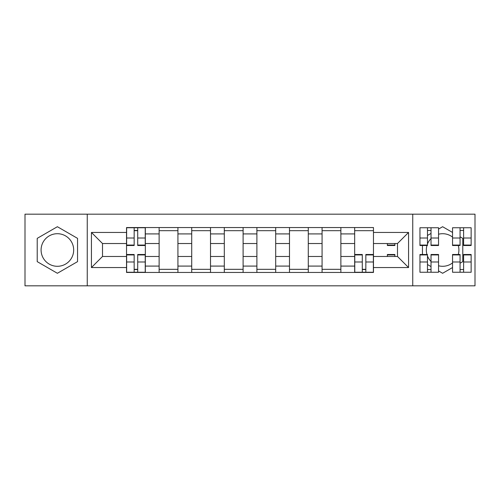 <?xml version="1.0" encoding="UTF-8"?>
<svg xmlns="http://www.w3.org/2000/svg" width="500" height="500" viewBox="0 0 500 500"><rect width="100%" height="100%" fill="white"/><g stroke="black" fill="none" stroke-linecap="round" stroke-linejoin="round"><path stroke-width="0.75" d="M57.381 266.294A16.294 16.294 0 0 1 41.087 250A16.294 16.294 0 0 1 57.381 233.706A16.294 16.294 0 0 1 73.675 250A16.294 16.294 0 0 1 57.381 266.294M452.544 262.925A16.294 16.294 0 0 1 438.544 265.775M431.025 261.45A16.294 16.294 0 0 1 427.475 256.012M426.956 254.494A16.294 16.294 0 0 1 426.956 245.506M427.475 243.988A16.294 16.294 0 0 1 431.025 238.55M438.544 234.225A16.294 16.294 0 0 1 452.544 237.075M412.744 285.831L475 285.831L475 214.169L25 214.169L25 285.831L412.744 285.831L412.744 214.169M458.281 245.506A16.294 16.294 0 0 1 458.281 254.494M159.125 272.456L159.125 233.912L145.331 233.912L145.331 272.456M145.331 233.912L145.331 227.544M159.125 233.912L159.125 227.544M177.925 227.544L177.925 272.456M191.713 272.456L191.713 227.544M210.512 227.544L210.512 272.456M224.306 272.456L224.306 227.544M243.106 227.544L243.106 272.456M256.894 272.456L256.894 227.544M275.694 227.544L275.694 272.456M289.488 272.456L289.488 227.544M308.288 227.544L308.288 272.456M322.075 272.456L322.075 227.544M340.875 227.544L340.875 272.456M354.669 272.456L354.669 227.544M354.669 256.475L340.875 256.475M322.075 256.475L308.288 256.475M289.488 256.475L275.694 256.475M256.894 256.475L243.106 256.475M224.306 256.475L210.512 256.475M191.713 256.475L177.925 256.475M159.125 256.475L145.331 256.475M354.669 243.525L340.875 243.525M322.075 243.525L308.288 243.525M289.488 243.525L275.694 243.525M256.894 243.525L243.106 243.525M224.306 243.525L210.512 243.525M191.713 243.525L177.925 243.525M159.125 243.525L145.331 243.525M102.506 256.475L126.531 256.475L126.531 243.525L102.506 243.525L102.506 256.475L91.438 267.55L91.438 232.45L126.531 232.45L126.531 243.525M373.469 243.525L373.469 256.475L397.494 256.475L397.494 243.525L373.469 243.525L373.469 227.544L126.531 227.544L126.531 232.45M373.469 232.45L408.562 232.45L408.562 267.55L373.469 267.55L373.469 256.475M126.531 256.475L126.531 272.456L373.469 272.456L373.469 267.55M126.531 267.55L91.438 267.55M87.256 285.831L87.256 214.169M77.544 238.363L57.381 226.719L37.219 238.363L37.219 261.637L57.381 273.281L77.544 261.637L77.544 238.363M460.062 263.206L462.781 261.637L462.781 238.363L460.062 236.794M452.544 232.45L442.619 226.719L438.544 229.075M438.544 270.925L442.619 273.281L452.544 267.55M427.475 264.531L431.025 266.588M422.456 245.069L422.456 254.931M431.025 233.412L427.475 235.469M137.706 269.325L134.156 269.325M134.156 230.675L137.706 230.675M177.925 269.325L159.125 269.325M159.125 230.675L177.925 230.675M210.512 269.325L191.713 269.325M191.713 230.675L210.512 230.675M243.106 269.325L224.306 269.325M224.306 230.675L243.106 230.675M275.694 269.325L256.894 269.325M256.894 230.675L275.694 230.675M308.288 269.325L289.488 269.325M289.488 230.675L308.288 230.675M340.875 269.325L322.075 269.325M322.075 230.675L340.875 230.675M365.844 269.325L362.294 269.325M354.669 230.675L373.469 230.675M91.438 232.45L102.506 243.525M397.494 256.475L408.562 267.55M397.494 243.525L408.562 232.45M137.706 245.506L137.706 227.75L145.231 227.75L145.231 245.506L137.706 245.506M134.156 230.469L137.706 230.469M134.156 227.75L126.638 227.75L126.638 245.506L134.156 245.506L134.156 227.75L137.706 227.75M134.156 254.494L134.156 272.25L126.638 272.25L126.638 254.494L134.156 254.494M137.706 269.531L134.156 269.531M137.706 272.25L145.231 272.25L145.231 254.494L137.706 254.494L137.706 272.25L134.156 272.25M387.362 243.525L387.362 245.506L394.881 245.506L394.881 243.525M431.025 245.506L431.025 227.75L438.544 227.75L438.544 245.506L431.025 245.506M427.475 230.469L431.025 230.469M427.475 227.75L419.95 227.75L419.95 245.506L427.475 245.506L427.475 227.75L431.025 227.75M463.612 245.506L463.612 227.75L471.138 227.75L471.138 245.506L463.612 245.506M460.062 230.469L463.612 230.469M460.062 227.75L452.544 227.75L452.544 245.506L460.062 245.506L460.062 227.75L463.612 227.75M362.294 254.494L362.294 272.25L354.769 272.25L354.769 254.494L362.294 254.494M365.844 269.531L362.294 269.531M365.844 272.25L373.363 272.25L373.363 254.494L365.844 254.494L365.844 272.25L362.294 272.25M394.881 254.931L387.362 254.931L387.362 254.494L394.881 254.494L394.881 256.475M387.362 254.931L387.362 256.475M427.475 254.494L427.475 272.25L419.95 272.25L419.95 254.494L427.475 254.494M431.025 269.531L427.475 269.531M431.025 272.25L438.544 272.25L438.544 254.494L431.025 254.494L431.025 272.25L427.475 272.25M460.062 254.494L460.062 272.25L452.544 272.25L452.544 254.494L460.062 254.494M463.612 269.531L460.062 269.531M463.612 272.25L471.138 272.25L471.138 254.494L463.612 254.494L463.612 272.25L460.062 272.25M322.075 233.912L308.288 233.912M289.488 233.912L275.694 233.912M256.894 233.912L243.106 233.912M224.306 233.912L210.512 233.912M191.713 233.912L177.925 233.912M354.669 233.912L340.875 233.912M322.075 266.087L308.288 266.087M289.488 266.087L275.694 266.087M256.894 266.087L243.106 266.087M224.306 266.087L210.512 266.087M191.713 266.087L177.925 266.087M159.125 266.087L145.331 266.087M354.669 266.087L340.875 266.087M137.706 245.069L145.231 245.069M137.706 238.012L145.231 238.012M126.638 245.069L134.156 245.069M126.638 238.012L134.156 238.012M134.156 254.931L126.638 254.931M134.156 261.988L126.638 261.988M145.231 254.931L137.706 254.931M145.231 261.988L137.706 261.988M387.362 245.069L394.881 245.069M431.025 245.069L438.544 245.069M431.025 238.012L438.544 238.012M419.95 245.069L427.475 245.069M419.95 238.012L427.475 238.012M463.612 245.069L471.138 245.069M463.612 238.012L471.138 238.012M452.544 245.069L460.062 245.069M452.544 238.012L460.062 238.012M362.294 254.931L354.769 254.931M362.294 261.988L354.769 261.988M373.363 254.931L365.844 254.931M373.363 261.988L365.844 261.988M427.475 254.931L419.95 254.931M427.475 261.988L419.95 261.988M438.544 254.931L431.025 254.931M438.544 261.988L431.025 261.988M460.062 254.931L452.544 254.931M460.062 261.988L452.544 261.988M471.138 254.931L463.612 254.931M471.138 261.988L463.612 261.988"/></g></svg>
